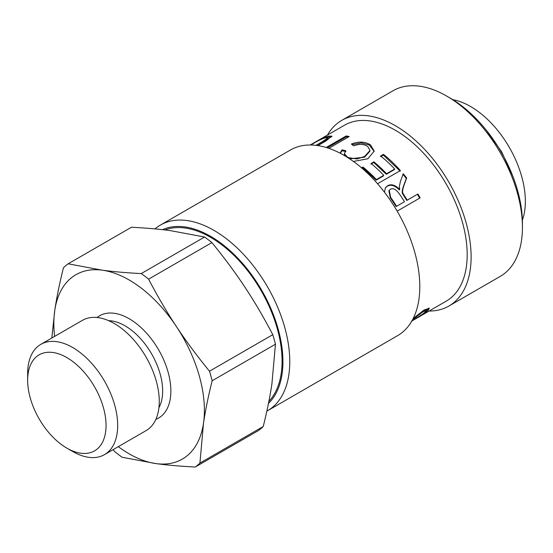 <?xml version="1.0" encoding="UTF-8"?>
<svg xmlns="http://www.w3.org/2000/svg" width="553" height="553" viewBox="0 0 553 553"><rect width="100%" height="100%" fill="white"/><g stroke="black" fill="none" stroke-linecap="round" stroke-linejoin="round"><path stroke-width="0.83" d="M522.391 220.149A77.42 44.703 -120 0 0 525.35 201.354A77.42 44.703 -120 0 0 452.845 99.692M266.843 411.135A107.185 61.881 -120 0 0 267.569 410.727L397.593 335.657A107.185 61.881 -120 0 0 414.107 250.039A107.185 61.881 -120 0 0 344.422 155.566A107.185 61.881 -120 0 0 290.415 150.015L160.391 225.078A107.185 61.881 -120 0 0 154.985 228.907M429.093 311.049A107.185 61.881 -120 0 0 448.918 306.023A107.185 61.881 -120 0 0 465.426 220.412A107.185 61.881 -120 0 0 395.748 125.932A107.185 61.881 -120 0 0 341.74 120.381A107.185 61.881 -120 0 0 327.48 135.043M411.854 321.003L446.14 301.205A101.621 58.666 -120 0 0 461.79 220.039A101.621 58.666 -120 0 0 395.727 130.467A101.621 58.666 -120 0 0 344.519 125.199L310.24 144.99M162.471 229.668A102.346 59.088 60 0 1 210.963 236.546A102.346 59.088 60 0 1 275.373 320.118A102.346 59.088 60 0 1 268.468 403.427M164.932 229.951A101.13 58.39 60 0 1 245.954 268.564A101.13 58.39 60 0 1 281.194 373.551A101.13 58.39 60 0 1 268.889 401.326M267.569 410.727A107.185 61.881 -120 0 0 284.083 325.109A107.185 61.881 -120 0 0 214.398 230.636A107.185 61.881 -120 0 0 160.391 225.078M522.44 227.331L522.44 223.377A102.346 59.088 -120 0 0 450.474 98.268A102.346 59.088 -120 0 0 450.073 98.033L446.651 96.056A107.185 61.881 60 0 1 447.073 96.305A107.185 61.881 60 0 1 522.44 227.331A107.185 61.881 60 0 1 500.244 276.396L448.918 306.023M341.74 120.381L393.059 90.747A107.185 61.881 60 0 1 446.651 96.056M396.563 206.29L404.492 201.714A101.621 58.666 -120 0 0 399.218 193.695C395.844 189.154 392.872 187.716 390.307 189.389L389.257 190.273L390.674 197.393A101.621 58.666 60 0 1 396.563 206.29L404.492 201.714M414.791 317.954L413.99 318.991L417.031 317.581C420.785 315.431 423.709 313.427 425.789 311.574L426.411 310.551L422.769 311.954L414.791 317.954L414.363 317.346M340.102 153.181L341.961 149.856L345.812 150.762L344.353 153.713L347.201 156.914L348.653 157.64L357.065 158.981L364.641 156.43L369.985 150.464L367.821 146.573L366.791 145.895C363.107 143.911 358.738 143.898 353.699 145.854L351.355 144.043C358.081 141.45 364.047 141.499 369.238 144.174L370.565 144.99L374.208 151.08L367.904 158.746L353.457 161.462M413.243 318.404L424.165 309.984L429.342 308.215L428.243 310.143C425.285 312.88 419.651 316.572 411.342 321.21M315.95 145.342L323.021 141.257L327.798 137.704L325.641 137.711C322.51 138.52 318.258 140.552 312.887 143.801L310.821 144.997M310.344 144.997L310.544 144.879C316.89 140.897 322.807 137.974 328.282 136.114L331.904 136.149L325.807 141.043L317.899 145.605M384.48 192.223L385.413 187.73L387.494 185.843C391.061 183.686 395.139 184.902 399.729 189.492L399.335 186.679L400.303 181.937L403.206 173.739A101.621 58.666 60 0 1 406.662 177.976L404.367 184.356C402.529 189.271 402.128 192.368 403.158 193.64L404.437 195.769A101.621 58.666 60 0 1 407.229 200.131L417.868 193.985A101.621 58.666 60 0 1 420.183 197.836L397.151 211.135M361.496 167.78L362.886 166.978A101.621 58.666 60 0 1 376.406 179.573L383.727 175.342A101.621 58.666 -120 0 0 371.077 163.467L373.911 161.835A101.621 58.666 60 0 1 386.554 173.711L394.697 169.011A101.621 58.666 -120 0 0 380.637 155.987L383.464 154.349A101.621 58.666 60 0 1 400.427 170.545L377.561 183.741M326.18 147.485L346.192 135.934A101.621 58.666 60 0 1 349.213 136.55L328.814 148.328M335.312 150.879A101.621 58.666 60 0 1 335.754 151.045L335.719 151.066M428.72 308.062L426.391 310.53L425.845 309.784L422.167 311.208L422.769 311.954M413.782 318.673L412.821 319.233M327.023 137.483L331.821 136.695M317.477 145.543L323.367 142.142L328.157 138.575L327.798 137.704M352.137 144.63L361.261 142.957L369.245 144.969L374.16 151.432M340.316 153.299L342.065 150.692L341.961 149.856M342.065 150.692L345.881 151.591M344.415 154.128L344.899 155.849M349.69 158.849L364.579 157.176L369.943 151.197L369.985 150.464M385.247 187.985L387.162 186.34C390.729 184.184 394.787 185.379 399.335 189.921L399.729 189.492M402.888 174.257L406.31 178.446L406.662 177.976M406.31 178.446L403.994 184.799C402.135 189.693 401.72 192.762 402.743 194.02L403.158 193.64M402.743 194.02L406.773 200.456L407.229 200.131M406.773 200.456L417.868 193.985M417.411 194.31L419.706 198.126M389.257 190.273L388.883 190.744L390.273 197.801A100.646 58.113 60 0 1 396.107 206.608M361.925 168.153L362.886 166.978M362.747 167.677L376.144 180.147L376.406 179.573M376.144 180.147L383.464 175.923L383.727 175.342M370.932 164.158L373.766 162.527L373.911 161.835M373.766 162.527L386.291 174.285L386.554 173.711M386.291 174.285L394.434 169.584L394.697 169.011M380.505 156.686L383.34 155.054L383.464 154.349M383.34 155.054L400.137 171.091M327.321 147.838L346.413 136.812L346.192 135.934M346.413 136.812L348.176 137.151M68.13 263.802A120.008 69.284 60 0 0 63.45 267.776C59.565 283.323 56.669 297.528 54.775 310.399A106.459 61.466 60 0 1 102.125 270.168L68.13 263.802L131.427 227.255C146.082 227.988 159.126 229.122 170.559 230.656L204.555 237.03L141.257 273.576C126.596 272.843 113.552 271.71 102.125 270.168A106.459 61.466 60 0 1 176.476 326.664C166.93 312.265 157.64 296.429 148.598 279.154L211.896 242.608C224.387 257.885 235.391 272.74 244.91 287.152C254.456 301.558 263.753 317.394 272.788 334.669L209.49 371.208C196.999 355.932 185.995 341.083 176.476 326.664A106.459 61.466 60 0 1 203.476 423.391C205.377 410.52 208.274 396.307 212.158 380.761L275.456 344.222L271.91 383.879C270.009 396.75 267.12 410.962 263.228 426.508L199.93 463.055L203.476 423.391A106.459 61.466 60 0 1 156.126 463.621L122.13 457.255A120.008 69.284 60 0 1 114.789 451.677L113.137 449.644M199.93 463.055A120.008 69.284 60 0 1 195.257 467.022C180.596 466.297 167.559 465.156 156.126 463.621A106.459 61.466 60 0 1 118.301 446.658M40.839 344.353L82.425 320.346A63.664 36.761 60 0 1 146.089 357.1A63.664 36.761 60 0 1 146.089 430.614L104.503 454.628A63.664 36.761 -120 0 0 104.503 381.114A63.664 36.761 -120 0 0 40.839 344.353A63.664 36.761 -120 0 0 28.203 365.706A63.664 36.761 -120 0 0 27.65 373.496L27.65 380.215A55.438 32.005 60 0 1 28.134 373.427A55.438 32.005 60 0 1 70.943 360.19A55.438 32.005 60 0 1 105.996 427.815A55.438 32.005 60 0 1 66.851 448.117A55.438 32.005 60 0 1 27.65 380.215M54.629 336.39A106.459 61.466 60 0 1 54.775 310.399L51.816 338.014M209.49 371.208A120.008 69.284 60 0 1 212.158 380.761M141.257 273.576A120.008 69.284 60 0 1 148.598 279.154M195.257 467.022L258.555 430.483A120.008 69.284 60 0 0 263.228 426.508M272.788 334.669A120.008 69.284 60 0 1 275.456 344.222M204.555 237.03A120.008 69.284 60 0 1 211.896 242.608M66.851 448.117L72.671 451.476A63.664 36.761 -120 0 0 104.503 454.628M427.69 309.355L428.243 310.143M328.682 136.985L328.282 136.114M323.367 142.142L323.021 141.257M369.245 144.969L369.238 144.174M364.579 157.176L364.641 156.43M387.162 186.34L387.494 185.843M403.994 184.799L404.367 184.356M404.008 196.135L404.437 195.769M390.273 197.801L390.674 197.393M155.863 419.347A59.033 34.086 -120 0 0 158.642 349.855A59.033 34.086 -120 0 0 97.072 317.512M108.692 320.678A53.226 30.733 60 0 1 151.633 353.899A53.226 30.733 60 0 1 158.932 407.699M486.536 130.473L501.633 151.819L512.583 175.584M413.457 318.189L413.99 318.991M344.401 154.55L344.353 153.713"/></g></svg>
